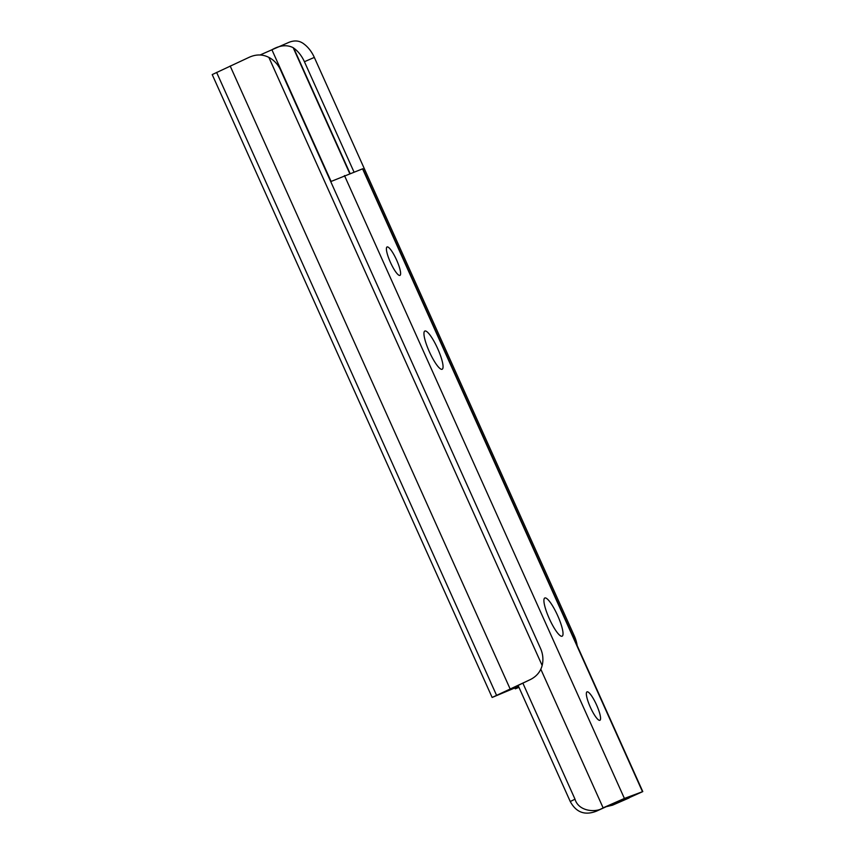<?xml version="1.0" encoding="UTF-8"?>
<svg xmlns="http://www.w3.org/2000/svg" width="855" height="855" viewBox="0 0 855 855"><rect width="100%" height="100%" fill="white"/><g stroke="black" fill="none" stroke-linecap="round" stroke-linejoin="round"><path stroke-width="1.28" d="M518.28 685.86L504.6 691.855L528.903 680.249L492.138 697.456L518.515 686.394M268.865 57.392L542.145 665.479A24.389 21.578 64.3 0 0 540.52 648.411L280.579 70.025A24.389 21.578 64.3 0 0 268.865 57.392C262.581 54.175 255.944 54.175 248.976 57.381L212.211 74.588L492.138 697.456M542.145 665.479C540.339 672.244 535.925 677.16 528.903 680.249L518.761 685.133M331.077 181.42L271.911 49.772L287.579 42.942C293.96 39.95 299.496 40.367 304.188 44.182A24.389 14.952 66.4 0 1 314.319 57.413L304.423 61.731A24.389 14.952 -113.6 0 0 293.703 48.083L293.18 47.677C286.959 44.546 279.874 45.251 271.911 49.772L260.112 54.977M293.703 48.083L350.069 173.48M304.423 61.731L353.991 172.015M314.319 57.413L574.25 635.789A24.389 14.952 66.4 0 1 577.189 645.621M514.817 687.783L515.287 688.841L518.942 687.335M515.287 688.841L518.857 687.131M596.555 704.915A15.614 3.302 65.6 0 0 587.011 691.855A15.614 3.302 65.6 0 0 590.356 707.235A15.614 3.302 65.6 0 0 599.9 720.295A15.614 3.302 65.6 0 0 596.555 704.915M557.631 615.547A20.98 4.435 65.6 0 0 544.806 597.987A20.98 4.435 65.6 0 0 549.305 618.657A20.98 4.435 65.6 0 0 562.12 636.206A20.98 4.435 65.6 0 0 557.631 615.547M437.664 348.594A20.98 4.435 65.6 0 0 424.839 331.045A20.98 4.435 65.6 0 0 429.338 351.704A20.98 4.435 65.6 0 0 442.153 369.264A20.98 4.435 65.6 0 0 437.664 348.594M396.602 260.016A15.614 3.302 65.6 0 0 387.069 246.956A15.614 3.302 65.6 0 0 390.414 262.335A15.614 3.302 65.6 0 0 399.948 275.396A15.614 3.302 65.6 0 0 396.602 260.016M605.169 806.96L612.543 805.175L642.789 791.591L362.862 168.724L330.725 181.591M642.789 791.591L624.407 798.442L605.789 806.66L596.587 811.106L613.986 803.166L632.059 796.4L612.939 804.993M629.173 797.918L627.944 798.452M518.098 685.443L570.253 801.509L575.02 799.201C578.728 811.994 596.843 812.645 603.106 807.825L605.789 806.66M596.587 811.106C584.959 815.691 576.174 812.496 570.253 801.509M522.875 683.166L575.02 799.201M540.841 669.283L603.106 807.825M216.614 72.386L496.541 695.265M230.177 66.006L510.104 688.874M293.18 47.677L349.759 173.597M573.01 636.334L574.25 635.789M362.552 168.809L642.479 791.677M344.48 175.574L624.407 798.442M612.543 805.175L628.596 798.175"/></g></svg>
